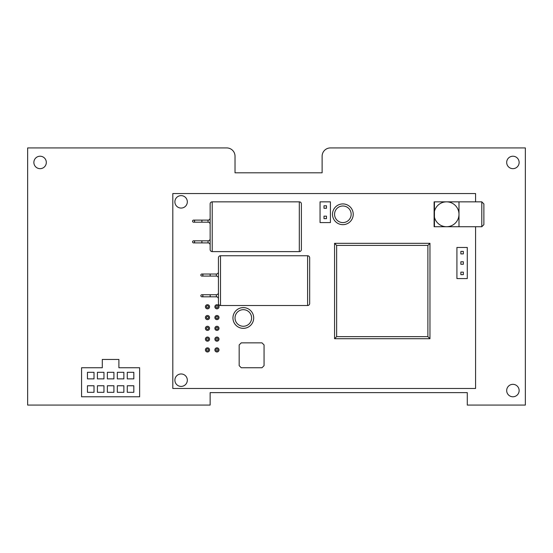 <?xml version="1.0" encoding="UTF-8"?>
<svg xmlns="http://www.w3.org/2000/svg" width="553" height="553" viewBox="0 0 553 553"><rect width="100%" height="100%" fill="white"/><g stroke="black" fill="none" stroke-linecap="round" stroke-linejoin="round"><path stroke-width="0.83" d="M201.886 276.092A1.037 1.037 0 0 1 200.85 275.055A1.037 1.037 0 0 1 201.886 274.018A1.037 1.037 0 0 1 202.923 275.055A1.037 1.037 0 0 1 201.886 276.092L210.181 276.092L210.181 274.018L201.886 274.018A1.037 1.037 0 0 1 202.923 275.055M201.886 296.816A1.037 1.037 0 0 1 200.85 295.779A1.037 1.037 0 0 1 201.886 294.742A1.037 1.037 0 0 1 202.923 295.779A1.037 1.037 0 0 1 201.886 296.816L210.181 296.816L210.181 294.742L201.886 294.742A1.037 1.037 0 0 1 202.923 295.779M193.591 222.188A1.037 1.037 0 0 1 192.555 221.152A1.037 1.037 0 0 1 193.591 220.115A1.037 1.037 0 0 1 194.628 221.152A1.037 1.037 0 0 1 193.591 222.188L201.886 222.188L201.886 220.115L193.591 220.115A1.037 1.037 0 0 1 194.628 221.152M193.591 242.905A1.037 1.037 0 0 1 192.555 241.868A1.037 1.037 0 0 1 193.591 240.832A1.037 1.037 0 0 1 194.628 241.868A1.037 1.037 0 0 1 193.591 242.905L201.886 242.905L201.886 240.832L193.591 240.832A1.037 1.037 0 0 1 194.628 241.868M299.311 251.615L299.311 201.845A2.074 2.074 0 0 1 301.385 203.919L301.385 249.541A2.074 2.074 0 0 1 299.311 251.615L212.214 251.615A2.074 2.074 0 0 1 210.14 249.541L210.14 203.919A2.074 2.074 0 0 1 212.214 201.845L212.214 251.615M307.606 305.519L307.606 255.749A2.074 2.074 0 0 1 309.68 257.822L309.68 303.445A2.074 2.074 0 0 1 307.606 305.519L220.509 305.519A2.074 2.074 0 0 1 218.435 303.445L218.435 257.822A2.074 2.074 0 0 1 220.509 255.749L220.509 305.519M342.86 203.919A10.369 10.369 0 0 1 353.229 214.288A10.369 10.369 0 0 1 342.86 224.656A10.369 10.369 0 0 1 332.491 214.288A10.369 10.369 0 0 1 342.86 203.919A10.369 10.369 0 0 0 332.491 214.288A10.369 10.369 0 0 0 342.86 224.656M243.32 307.606A10.369 10.369 0 0 1 253.689 317.975A10.369 10.369 0 0 1 243.32 328.344A10.369 10.369 0 0 1 232.951 317.975A10.369 10.369 0 0 1 243.32 307.606A10.369 10.369 0 0 0 232.951 317.975A10.369 10.369 0 0 0 243.32 328.344M210.181 276.092L216.361 276.092A2.074 2.074 0 0 1 218.435 278.166M216.361 276.092L216.361 274.018A2.074 2.074 0 0 0 218.435 271.945M210.181 296.816L216.361 296.816A2.074 2.074 0 0 1 218.435 298.89M216.361 296.816L216.361 294.742A2.074 2.074 0 0 0 218.435 292.668M201.886 222.188L208.066 222.188A2.074 2.074 0 0 1 210.14 224.262M208.066 222.188L208.066 220.115A2.074 2.074 0 0 0 210.14 218.041M201.886 242.905L208.066 242.905A2.074 2.074 0 0 1 210.14 244.979M208.066 242.905L208.066 240.832A2.074 2.074 0 0 0 210.14 238.758M181.108 195.624A6.221 6.221 0 0 0 174.886 201.845A6.221 6.221 0 0 0 181.108 208.066A6.221 6.221 0 0 0 187.329 201.845A6.221 6.221 0 0 0 181.108 195.624M181.108 373.966A6.221 6.221 0 0 0 174.886 380.188A6.221 6.221 0 0 0 181.108 386.409A6.221 6.221 0 0 0 187.329 380.188A6.221 6.221 0 0 0 181.108 373.966M207.479 304.703A2.074 2.074 0 0 0 205.405 306.777A2.074 2.074 0 0 0 207.479 308.851A2.074 2.074 0 0 0 209.552 306.777A2.074 2.074 0 0 0 207.479 304.703M207.479 305.74A1.037 1.037 0 0 0 206.442 306.777A1.037 1.037 0 0 0 207.479 307.814A1.037 1.037 0 0 0 208.516 306.777A1.037 1.037 0 0 0 207.479 305.74M207.479 315.486A2.074 2.074 0 0 0 205.405 317.56A2.074 2.074 0 0 0 207.479 319.634A2.074 2.074 0 0 0 209.552 317.56A2.074 2.074 0 0 0 207.479 315.486M207.479 316.523A1.037 1.037 0 0 0 206.442 317.56A1.037 1.037 0 0 0 207.479 318.597A1.037 1.037 0 0 0 208.516 317.56A1.037 1.037 0 0 0 207.479 316.523M207.479 326.27A2.074 2.074 0 0 0 205.405 328.344A2.074 2.074 0 0 0 207.479 330.418A2.074 2.074 0 0 0 209.552 328.344A2.074 2.074 0 0 0 207.479 326.27M207.479 327.307A1.037 1.037 0 0 0 206.442 328.344A1.037 1.037 0 0 0 207.479 329.381A1.037 1.037 0 0 0 208.516 328.344A1.037 1.037 0 0 0 207.479 327.307M207.479 337.054A2.074 2.074 0 0 0 205.405 339.127A2.074 2.074 0 0 0 207.479 341.201A2.074 2.074 0 0 0 209.552 339.127A2.074 2.074 0 0 0 207.479 337.054M207.479 338.09A1.037 1.037 0 0 0 206.442 339.127A1.037 1.037 0 0 0 207.479 340.164A1.037 1.037 0 0 0 208.516 339.127A1.037 1.037 0 0 0 207.479 338.09M207.479 347.837A2.074 2.074 0 0 0 205.405 349.911A2.074 2.074 0 0 0 207.479 351.985A2.074 2.074 0 0 0 209.552 349.911A2.074 2.074 0 0 0 207.479 347.837M207.479 348.874A1.037 1.037 0 0 0 206.442 349.911A1.037 1.037 0 0 0 207.479 350.948A1.037 1.037 0 0 0 208.516 349.911A1.037 1.037 0 0 0 207.479 348.874M216.949 347.837A2.074 2.074 0 0 0 214.875 349.911A2.074 2.074 0 0 0 216.949 351.985A2.074 2.074 0 0 0 219.023 349.911A2.074 2.074 0 0 0 216.949 347.837M216.949 348.874A1.037 1.037 0 0 0 215.912 349.911A1.037 1.037 0 0 0 216.949 350.948A1.037 1.037 0 0 0 217.986 349.911A1.037 1.037 0 0 0 216.949 348.874M216.949 337.054A2.074 2.074 0 0 0 214.875 339.127A2.074 2.074 0 0 0 216.949 341.201A2.074 2.074 0 0 0 219.023 339.127A2.074 2.074 0 0 0 216.949 337.054M216.949 338.09A1.037 1.037 0 0 0 215.912 339.127A1.037 1.037 0 0 0 216.949 340.164A1.037 1.037 0 0 0 217.986 339.127A1.037 1.037 0 0 0 216.949 338.09M216.949 326.27A2.074 2.074 0 0 0 214.875 328.344A2.074 2.074 0 0 0 216.949 330.418A2.074 2.074 0 0 0 219.023 328.344A2.074 2.074 0 0 0 216.949 326.27M216.949 327.307A1.037 1.037 0 0 0 215.912 328.344A1.037 1.037 0 0 0 216.949 329.381A1.037 1.037 0 0 0 217.986 328.344A1.037 1.037 0 0 0 216.949 327.307M216.949 315.486A2.074 2.074 0 0 0 214.875 317.56A2.074 2.074 0 0 0 216.949 319.634A2.074 2.074 0 0 0 219.023 317.56A2.074 2.074 0 0 0 216.949 315.486M216.949 316.523A1.037 1.037 0 0 0 215.912 317.56A1.037 1.037 0 0 0 216.949 318.597A1.037 1.037 0 0 0 217.986 317.56A1.037 1.037 0 0 0 216.949 316.523M216.949 304.703A2.074 2.074 0 0 0 214.875 306.777A2.074 2.074 0 0 0 216.949 308.851A2.074 2.074 0 0 0 219.023 306.777A2.074 2.074 0 0 0 216.949 304.703M216.949 305.74A1.037 1.037 0 0 0 215.912 306.777A1.037 1.037 0 0 0 216.949 307.814A1.037 1.037 0 0 0 217.986 306.777A1.037 1.037 0 0 0 216.949 305.74M216.361 274.018L210.181 274.018M216.361 294.742L210.181 294.742M307.606 255.749L220.509 255.749M208.066 220.115L201.886 220.115M299.311 201.845L212.214 201.845M208.066 240.832L201.886 240.832M481.801 201.845L483.875 203.919L483.875 224.656L481.801 226.73L481.801 201.845L458.99 201.845L458.99 226.73L446.548 226.73L481.801 226.73M40.093 156.222A6.221 6.221 0 0 0 33.871 162.444A6.221 6.221 0 0 0 40.093 168.665A6.221 6.221 0 0 0 46.314 162.444A6.221 6.221 0 0 0 40.093 156.222M512.908 156.222A6.221 6.221 0 0 0 506.686 162.444A6.221 6.221 0 0 0 512.908 168.665A6.221 6.221 0 0 0 519.129 162.444A6.221 6.221 0 0 0 512.908 156.222M512.908 384.335A6.221 6.221 0 0 0 506.686 390.556A6.221 6.221 0 0 0 512.908 396.778A6.221 6.221 0 0 0 519.129 390.556A6.221 6.221 0 0 0 512.908 384.335M434.444 201.845L434.444 226.73M458.99 201.845L458.99 214.288A12.443 12.443 0 0 1 446.548 226.73L434.105 226.73L434.105 201.845L458.651 201.845M475.58 201.845L475.58 193.55L172.812 193.55L172.812 388.483L475.58 388.483L475.58 226.73M320.049 201.845L320.049 222.583L330.418 222.583L330.418 201.845L320.049 201.845M456.916 247.468L456.916 278.574L467.285 278.574L467.285 247.468L456.916 247.468M139.632 367.745L118.895 367.745L118.895 359.45L102.305 359.45L102.305 367.745L81.568 367.745L81.568 396.778L139.632 396.778L139.632 367.745M467.285 392.63L210.14 392.63L210.14 405.072L27.65 405.072L27.65 147.928L226.73 147.928A8.295 8.295 0 0 1 235.025 156.222L235.025 172.812L322.123 172.812L322.123 156.222A8.295 8.295 0 0 1 330.418 147.928L525.35 147.928L525.35 405.072L467.285 405.072L467.285 392.63M429.958 243.32L429.958 338.713L334.565 338.713L334.565 243.32L429.958 243.32L427.884 245.394L336.639 245.394L334.565 243.32M94.01 378.867L94.01 372.314L87.457 372.314L87.457 378.867L94.01 378.867M133.826 378.867L133.826 372.314L127.273 372.314L127.273 378.867L133.826 378.867M123.872 378.867L123.872 372.314L117.319 372.314L117.319 378.867L123.872 378.867M113.918 378.867L113.918 372.314L107.365 372.314L107.365 378.867L113.918 378.867M103.964 378.867L103.964 372.314L97.411 372.314L97.411 378.867L103.964 378.867M133.826 392.319L133.826 385.766L127.273 385.766L127.273 392.319L133.826 392.319M123.872 392.319L123.872 385.766L117.319 385.766L117.319 392.319L123.872 392.319M113.918 392.319L113.918 385.766L107.365 385.766L107.365 392.319L113.918 392.319M103.964 392.319L103.964 385.766L97.411 385.766L97.411 392.319L103.964 392.319M94.01 392.319L94.01 385.766L87.457 385.766L87.457 392.319L94.01 392.319M446.548 226.73A12.443 12.443 0 0 1 434.105 214.288A12.443 12.443 0 0 1 446.548 201.845A12.443 12.443 0 0 1 458.99 214.288L458.99 226.73M463.345 253.896L463.345 251.408L460.856 251.408L460.856 253.896L463.345 253.896M463.345 264.265L463.345 261.776L460.856 261.776L460.856 264.265L463.345 264.265M463.345 274.634L463.345 272.145L460.856 272.145L460.856 274.634L463.345 274.634M326.477 208.274L326.477 205.785L323.989 205.785L323.989 208.274L326.477 208.274M326.477 218.642L326.477 216.154L323.989 216.154L323.989 218.642L326.477 218.642M239.173 344.934L239.173 365.671L241.246 367.745L261.984 367.745L264.058 365.671L264.058 344.934L261.984 342.86L241.246 342.86L239.173 344.934M192.555 241.868A1.037 1.037 0 0 1 193.591 240.832A1.037 1.037 0 0 0 192.555 241.868M192.555 221.152A1.037 1.037 0 0 1 193.591 220.115A1.037 1.037 0 0 0 192.555 221.152M200.85 295.779A1.037 1.037 0 0 1 201.886 294.742A1.037 1.037 0 0 0 200.85 295.779M200.85 275.055A1.037 1.037 0 0 1 201.886 274.018M336.639 245.394L336.639 336.639L334.565 338.713M429.958 338.713L427.884 336.639L427.884 245.394M342.86 222.583A8.295 8.295 0 0 0 351.155 214.288A8.295 8.295 0 0 0 342.86 205.993A8.295 8.295 0 0 0 334.565 214.288A8.295 8.295 0 0 0 342.86 222.583M243.32 326.27A8.295 8.295 0 0 0 251.615 317.975A8.295 8.295 0 0 0 243.32 309.68A8.295 8.295 0 0 0 235.025 317.975A8.295 8.295 0 0 0 243.32 326.27M336.639 336.639L427.884 336.639"/></g></svg>
